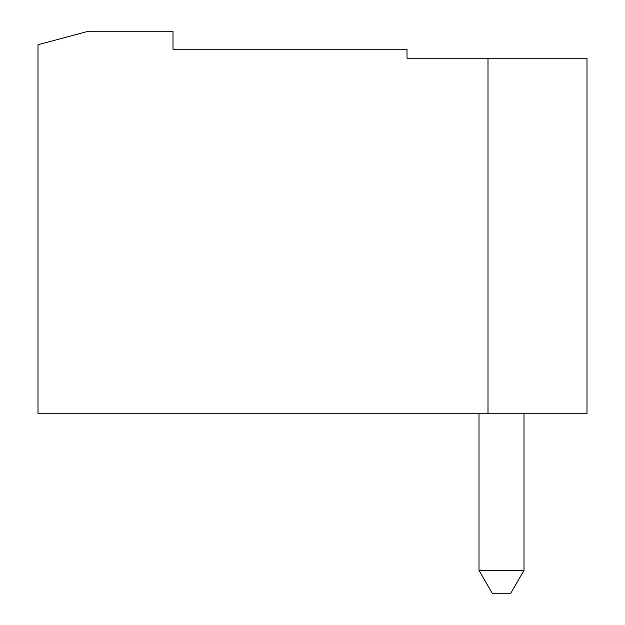 <?xml version="1.0" encoding="UTF-8"?>
<svg xmlns="http://www.w3.org/2000/svg" width="625" height="625" viewBox="0 0 625 625"><rect width="100%" height="100%" fill="white"/><g stroke="black" fill="none" stroke-linecap="round" stroke-linejoin="round"><path stroke-width="0.94" d="M587 413.75L38 413.75L38 44.75L88.383 31.25L173 31.25L173 49.25L407 49.25L407 58.25L587 58.25L587 413.75M510.5 593.75L492.5 593.75L479 570.367L524 570.367L510.5 593.75M479 570.367L479 413.75M524 413.75L524 570.367M488 58.25L488 413.75"/></g></svg>
